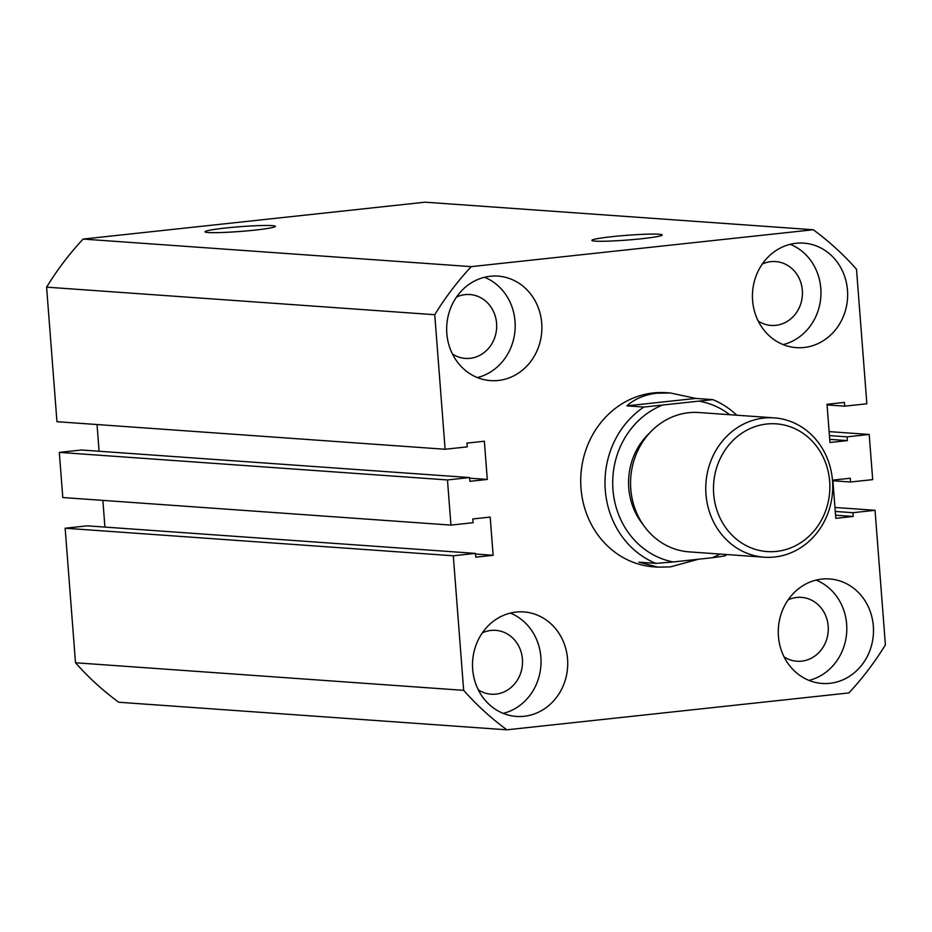 <?xml version="1.0" encoding="UTF-8"?>
<svg xmlns="http://www.w3.org/2000/svg" width="932" height="932" viewBox="0 0 932 932"><rect width="100%" height="100%" fill="white"/><g stroke="black" fill="none" stroke-linecap="round" stroke-linejoin="round"><path stroke-width="1.4" d="M225.497 228.025A35.276 2.377 -4.4 0 0 205.028 231.777A35.276 2.377 -4.4 0 0 254.902 230.111A35.276 2.377 -4.4 0 0 275.371 226.36A35.276 2.377 -4.4 0 0 225.497 228.025M612.347 236.635A35.276 2.377 -4.4 0 0 591.878 240.386A35.276 2.377 -4.4 0 0 641.752 238.72A35.276 2.377 -4.4 0 0 662.221 234.981A35.276 2.377 -4.4 0 0 612.347 236.635M796.033 243.275A52.378 47.59 94.1 0 0 752.427 296.26A52.378 47.59 94.1 0 0 796.324 347.636A52.378 47.59 94.1 0 0 804.048 347.496A52.378 47.59 94.1 0 0 847.654 294.512A52.378 47.59 94.1 0 0 803.745 243.136A52.378 47.59 94.1 0 0 796.033 243.275M821.873 579.087A52.378 47.59 94.1 0 0 778.267 632.071A52.378 47.59 94.1 0 0 822.164 683.447A52.378 47.59 94.1 0 0 829.888 683.307A52.378 47.59 94.1 0 0 873.494 630.323A52.378 47.59 94.1 0 0 829.585 578.947A52.378 47.59 94.1 0 0 821.873 579.087M490.267 276.256A52.378 47.59 94.1 0 0 446.661 329.241A52.378 47.59 94.1 0 0 490.57 380.617A52.378 47.59 94.1 0 0 498.282 380.477A52.378 47.59 94.1 0 0 541.888 327.493A52.378 47.59 94.1 0 0 497.991 276.117A52.378 47.59 94.1 0 0 490.267 276.256M516.107 612.068A52.378 47.59 94.1 0 0 472.501 665.052A52.378 47.59 94.1 0 0 516.41 716.428A52.378 47.59 94.1 0 0 524.122 716.289A52.378 47.59 94.1 0 0 567.728 663.304A52.378 47.59 94.1 0 0 523.831 611.928A52.378 47.59 94.1 0 0 516.107 612.068M670.376 392.989L666.264 392.698A87.305 79.313 94.1 0 0 653.39 392.931A87.305 79.313 94.1 0 0 580.718 481.238A87.305 79.313 94.1 0 0 653.891 566.866L658.015 567.157L638.898 562.182L655.883 563.382A87.305 79.313 -85.9 0 1 605.264 490.034A87.305 79.313 -85.9 0 1 643.861 407.063L712.794 399.63L695.808 398.418L670.376 392.989L657.037 393.188C644.967 394.539 634.913 398.756 626.875 405.851L643.861 407.063M784.057 656.862A32.014 29.078 94.1 0 0 796.93 661.231A32.014 29.078 94.1 0 0 801.648 661.149A32.014 29.078 94.1 0 0 828.292 628.774A32.014 29.078 94.1 0 0 801.462 597.377A32.014 29.078 94.1 0 0 796.744 597.459A32.014 29.078 94.1 0 0 788.111 599.893M758.217 321.051A32.014 29.078 94.1 0 0 771.09 325.419A32.014 29.078 94.1 0 0 775.808 325.338A32.014 29.078 94.1 0 0 802.452 292.963A32.014 29.078 94.1 0 0 775.622 261.566A32.014 29.078 94.1 0 0 770.904 261.647A32.014 29.078 94.1 0 0 762.271 264.082M452.463 354.02A32.014 29.078 94.1 0 0 465.324 358.401A32.014 29.078 94.1 0 0 470.043 358.319A32.014 29.078 94.1 0 0 496.686 325.932A32.014 29.078 94.1 0 0 469.856 294.535A32.014 29.078 94.1 0 0 465.138 294.629A32.014 29.078 94.1 0 0 456.505 297.052M478.302 689.831A32.014 29.078 94.1 0 0 491.164 694.212A32.014 29.078 94.1 0 0 495.882 694.13A32.014 29.078 94.1 0 0 522.526 661.743A32.014 29.078 94.1 0 0 495.696 630.347A32.014 29.078 94.1 0 0 490.978 630.44A32.014 29.078 94.1 0 0 482.345 632.863M834.967 507.462L875.043 510.305L885.4 644.851A299.743 272.319 94.1 0 1 848.901 692.93L506.892 729.814L118.737 702.25A299.743 272.319 94.1 0 1 75.504 662.769L65.147 528.223L87.293 525.834L475.448 553.398L475.739 557.173L493.133 555.286L475.495 554.039M875.043 510.305L852.908 512.693L835.27 511.447M852.908 512.693L853.199 516.456L835.561 515.21M853.199 516.456L835.794 518.332L832.859 480.12L850.252 478.244L850.543 482.007L832.905 480.761M850.543 482.007L872.69 479.619L869.207 434.463L829.131 431.609M813.263 229.75L471.254 266.634L83.099 239.07L425.108 202.186L813.263 229.75A299.743 272.319 94.1 0 1 856.496 269.231L866.853 403.777L844.707 406.166L844.415 402.403L827.022 404.278L829.958 442.49L847.363 440.615L847.072 436.852L829.433 435.594M847.072 436.852L869.207 434.463M847.363 440.615L829.725 439.356M844.707 406.166L827.068 404.907M83.099 239.07A299.743 272.319 94.1 0 0 46.6 287.149L56.957 421.695L445.112 449.259L467.247 446.871L466.967 443.108L484.36 441.232L487.296 479.444L469.658 478.186M471.254 266.634A299.743 272.319 94.1 0 0 434.755 314.713L46.6 287.149M434.755 314.713L445.112 449.259M97.033 424.538L99.095 451.239M487.296 479.444L469.903 481.32L469.612 477.557L81.457 449.993L59.31 452.381L62.794 497.537L450.948 525.1L447.465 479.945L59.31 452.381M469.612 477.557L447.465 479.945M493.133 555.286L490.197 517.074L472.792 518.949L473.083 522.712L450.948 525.1M104.932 527.093L102.87 500.391M475.448 553.398L453.302 555.787L65.147 528.223M453.302 555.787L463.658 690.344L75.504 662.769M463.658 690.344A299.743 272.319 94.1 0 0 506.892 729.814M503.21 713.376A52.378 47.59 94.1 0 0 540.898 665.658A52.378 47.59 94.1 0 0 510.34 613.081M477.37 377.565A52.378 47.59 94.1 0 0 515.058 329.846A52.378 47.59 94.1 0 0 484.5 277.27M808.976 680.395A52.378 47.59 94.1 0 0 846.664 632.677A52.378 47.59 94.1 0 0 816.094 580.112M783.136 344.584A52.378 47.59 94.1 0 0 820.824 296.865A52.378 47.59 94.1 0 0 790.254 244.3M776.577 551.394A64.028 58.168 94.1 0 0 829.666 481.448A64.028 58.168 94.1 0 0 766.768 424.013A64.028 58.168 94.1 0 0 713.679 493.96A64.028 58.168 94.1 0 0 776.577 551.394M763.902 418.06A69.842 63.458 -85.9 0 1 774.189 417.862A69.842 63.458 -85.9 0 1 832.73 486.364A69.842 63.458 -85.9 0 1 774.597 557.01A69.842 63.458 -85.9 0 1 764.298 557.208A69.842 63.458 -85.9 0 1 705.757 488.706A69.842 63.458 -85.9 0 1 763.902 418.06M774.189 417.862L698.988 412.527A69.842 63.458 94.1 0 0 688.701 412.713A69.842 63.458 94.1 0 0 630.556 483.358A69.842 63.458 94.1 0 0 689.097 551.861L764.298 557.208M712.794 399.63A87.305 79.313 -85.9 0 1 736.758 415.206M726.855 554.54A87.305 79.313 -85.9 0 1 724.816 555.95L712.328 557.732A81.48 74.024 94.1 0 0 719.853 554.051M698.452 559.223L670.399 566.889L658.015 567.157M661.207 405.618A81.48 74.024 94.1 0 0 612.965 489.638A81.48 74.024 94.1 0 0 673.23 561.949L712.328 557.732M729.744 414.717A81.48 74.024 94.1 0 0 700.293 401.401M643.185 524.739A64.028 58.168 -85.9 0 1 649.709 432.891M695.808 398.418L626.875 405.851M673.23 561.949L655.883 563.382"/></g></svg>
